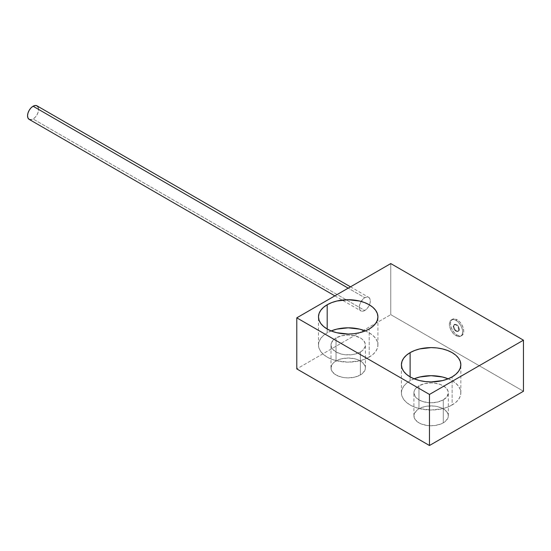 <?xml version="1.0" encoding="UTF-8"?>
<svg xmlns="http://www.w3.org/2000/svg" width="551" height="551" viewBox="0 0 551 551"><rect width="100%" height="100%" fill="white"/><g stroke="black" fill="none" stroke-linecap="round" stroke-linejoin="round"><path stroke-width="0.41" stroke-dasharray="2.75 2.07" d="M456.001 320.393A9.381 5.414 60 0 1 462.131 328.658A9.381 5.414 60 0 1 460.691 336.179A9.381 5.414 60 0 1 456.001 335.717L457.11 335.077A9.381 5.414 -120 0 0 461.8 335.538A9.381 5.414 -120 0 0 463.239 328.024A9.381 5.414 -120 0 0 457.11 319.752L456.001 320.393L457.11 319.752L459.644 321.805L461.8 324.704L463.239 328.024L463.742 331.247L463.239 333.885L461.8 335.538L459.644 335.958L457.11 335.077L454.568 333.024L452.419 330.125L450.98 326.805L450.477 323.589L450.98 320.944L452.419 319.291L454.568 318.871L457.11 319.752A9.381 5.414 -120 0 0 452.419 319.291A9.381 5.414 -120 0 0 450.98 326.805A9.381 5.414 -120 0 0 457.11 335.077L456.001 335.717A9.381 5.414 60 0 1 449.871 327.446A9.381 5.414 60 0 1 451.31 319.931A9.381 5.414 60 0 1 456.001 320.393L453.466 319.511L451.31 319.931L449.871 321.584L449.368 324.222L449.871 327.446L451.31 330.765L453.466 333.665L456.001 335.717L458.542 336.599L460.691 336.179L462.131 334.526L462.64 331.881L462.131 328.658L460.691 325.345L458.542 322.445L456.001 320.393M447.632 378.585L452.13 380.72L455.829 383.317L458.577 386.285L460.264 389.502L460.836 392.849L460.264 396.197L458.577 399.413L455.829 402.375L452.13 404.978L452.13 376.891L452.13 404.978A29.713 17.15 0 0 0 460.836 392.849A29.713 17.15 0 0 0 448.183 378.806M414.07 378.806A29.713 17.15 0 0 0 410.116 380.72L410.116 376.891L410.116 380.72L414.621 378.585M443.286 422.851A17.198 9.932 0 0 0 448.328 415.826A17.198 9.932 0 0 0 437.708 406.652A17.198 9.932 0 0 0 418.96 408.808L418.96 385.824A17.198 9.932 180 0 1 437.708 383.675A17.198 9.932 180 0 1 448.328 392.849A17.198 9.932 180 0 1 443.286 399.868L443.286 422.851L445.428 421.343L447.997 417.768L448.328 415.826L447.019 412.031L443.286 408.808L437.708 406.652L434.484 406.087L427.769 406.087L424.545 406.652L418.96 408.808L416.825 410.309L414.256 413.891L413.925 415.826L415.234 419.628L418.96 422.851L421.57 424.084L427.769 425.572L434.484 425.572L440.683 424.084L443.286 422.851L443.286 399.868A17.198 9.932 180 0 1 424.545 402.023A17.198 9.932 180 0 1 413.925 392.849A17.198 9.932 180 0 1 418.96 385.824L418.96 408.808A17.198 9.932 0 0 0 413.925 415.826A17.198 9.932 0 0 0 424.545 425A17.198 9.932 0 0 0 443.286 422.851M364.707 330.71L369.204 332.838L372.903 335.442L375.644 338.404L377.339 341.627L377.91 344.967L377.339 348.315L375.644 351.531L372.903 354.5L369.204 357.096L369.204 329.009L369.204 357.096A29.713 17.15 0 0 0 377.91 344.967A29.713 17.15 0 0 0 365.258 330.924M331.144 330.924A29.713 17.15 0 0 0 327.191 332.838L327.191 329.009L327.191 332.838L331.695 330.71M360.361 374.976A17.198 9.932 0 0 0 365.403 367.951A17.198 9.932 0 0 0 354.782 358.777A17.198 9.932 0 0 0 336.034 360.933L336.034 337.949A17.198 9.932 180 0 1 354.782 335.793A17.198 9.932 180 0 1 365.403 344.967A17.198 9.932 180 0 1 360.361 351.993L360.361 374.976L362.503 373.468L365.072 369.886L365.403 367.951L365.072 366.016L362.503 362.434L357.757 359.693L354.782 358.777L348.198 358.019L341.613 358.777L338.645 359.693L333.899 362.434L332.308 364.149L330.999 367.951L332.308 371.753L336.034 374.976L341.613 377.125L344.843 377.69L348.198 377.883L354.782 377.125L360.361 374.976L360.361 351.993A17.198 9.932 180 0 1 341.613 354.148A17.198 9.932 180 0 1 330.999 344.967A17.198 9.932 180 0 1 336.034 337.949L336.034 360.933A17.198 9.932 0 0 0 330.999 367.951A17.198 9.932 0 0 0 341.613 377.125A17.198 9.932 0 0 0 360.361 374.976M390.769 314.649L390.769 263.578L390.769 314.649L523.45 391.251L390.769 314.649L296.782 368.908L390.769 314.649M369.204 357.096L364.707 359.231L359.569 360.815L348.198 362.124L336.826 360.815L331.695 359.231L327.191 357.096L323.499 354.5L320.751 351.531L319.057 348.315L318.492 344.967L319.057 341.627L320.751 338.404L323.499 335.442L327.191 332.838A29.713 17.15 0 0 0 318.492 344.967A29.713 17.15 0 0 0 336.826 360.815A29.713 17.15 0 0 0 369.204 357.096M360.361 351.993L362.503 350.484L365.072 346.91L365.072 343.032L362.503 339.45L360.361 337.949L354.782 335.793L348.198 335.042L341.613 335.793L336.034 337.949L333.899 339.45L331.33 343.032L331.33 346.91L332.308 348.769L336.034 351.993L341.613 354.148L344.843 354.713L351.552 354.713L354.782 354.148L360.361 351.993M452.13 404.978L447.632 407.106L442.494 408.697L431.123 409.999L419.759 408.697L414.621 407.106L410.116 404.978L406.424 402.375L403.676 399.413L401.989 396.197L401.417 392.849L401.989 389.502L403.676 386.285L406.424 383.317L410.116 380.72A29.713 17.15 0 0 0 401.417 392.849A29.713 17.15 0 0 0 419.759 408.697A29.713 17.15 0 0 0 452.13 404.978M443.286 399.868L447.019 396.651L448.328 392.849L447.997 390.907L445.428 387.332L440.683 384.591L434.484 383.11L431.123 382.917L424.545 383.675L418.96 385.824L415.234 389.047L414.256 390.907L413.925 392.849L415.234 396.651L416.825 398.366L421.57 401.107L427.769 402.588L431.123 402.781L437.708 402.023L443.286 399.868M29.169 119.374A7.817 4.511 120 0 0 33.081 118.988L364.783 310.502A7.817 4.511 -60 0 1 360.877 310.888A7.817 4.511 -60 0 1 361.125 301.438A7.817 4.511 -60 0 1 364.783 297.733L348.198 288.159L364.783 297.733A7.817 4.511 -60 0 1 368.695 297.347A7.817 4.511 -60 0 1 369.432 304.882A7.817 4.511 -60 0 1 364.783 310.502L33.081 118.988A7.817 4.511 120 0 0 38.184 112.101A7.817 4.511 120 0 0 36.986 105.833M364.783 310.502L362.668 311.232L360.877 310.888L359.679 309.504L359.259 307.306L359.679 304.62L362.668 299.441L364.783 297.733L366.897 296.996L368.695 297.347L369.893 298.725L370.313 300.922L369.893 303.608L368.695 306.37L366.897 308.794L364.783 310.502M38.184 107.218L38.604 109.415L38.184 112.101L36.986 114.863L35.195 117.28L33.081 118.988L30.966 119.725M459.3 329.684L458.749 330.008A3.912 2.259 60 0 1 457.957 331.44A3.912 2.259 60 0 1 454.802 330.235A3.912 2.259 60 0 1 453.259 326.102L453.81 325.786A3.912 2.259 -120 0 0 455.353 329.911A3.912 2.259 -120 0 0 458.508 331.117A3.912 2.259 -120 0 0 459.3 329.684A3.912 2.259 -120 0 0 457.757 325.558A3.912 2.259 -120 0 0 454.603 324.346A3.912 2.259 -120 0 0 453.81 325.786L453.259 326.102A3.912 2.259 60 0 1 454.052 324.67A3.912 2.259 60 0 1 457.206 325.875A3.912 2.259 60 0 1 458.749 330.008L459.3 329.684L459.217 328.396L457.902 325.724L456.875 324.746L454.837 324.243L453.81 325.786L454.389 328.465L455.216 329.746L456.242 330.724L458.274 331.227L459.3 329.684M458.749 330.008L458.17 327.322L456.318 325.062L454.286 324.56L453.59 325.111L453.342 327.397L454.658 330.07L456.758 331.564L457.723 331.544L458.749 330.008M460.691 336.179L461.8 335.538M460.836 392.849L460.836 364.762M448.328 415.826L448.328 392.849M377.91 344.967L377.91 316.88M365.403 367.951L365.403 344.967M330.999 367.951L330.999 344.967M318.492 344.967L318.492 316.88M413.925 415.826L413.925 392.849M401.417 392.849L401.417 364.762M451.31 319.931L452.419 319.291M350.491 286.837L368.695 297.347M334.85 295.859L360.877 310.888M458.508 331.117L457.957 331.44M454.603 324.346L454.052 324.67"/><path stroke-width="0.83" d="M448.183 378.806A29.713 17.15 0 0 0 414.07 378.806L419.759 377.001L431.123 375.692L442.494 377.001L448.183 378.806M410.116 352.633A29.713 17.15 180 0 1 442.494 348.914A29.713 17.15 180 0 1 460.836 364.762A29.713 17.15 180 0 1 452.13 376.891L455.829 374.287L458.577 371.326L460.264 368.102L460.836 364.762L460.264 361.415L458.577 358.198L455.829 355.23L452.13 352.633L447.632 350.498L442.494 348.914L436.922 347.936L431.123 347.605L419.759 348.914L414.621 350.498L410.116 352.633L406.424 355.23L403.676 358.198L401.989 361.415L401.417 364.762L401.989 368.102L403.676 371.326L406.424 374.287L410.116 376.891L410.116 352.633L410.116 376.891L414.621 379.019L419.759 380.603L425.331 381.581L431.123 381.912L442.494 380.603L447.632 379.019L452.13 376.891A29.713 17.15 180 0 1 419.759 380.603A29.713 17.15 180 0 1 401.417 364.762A29.713 17.15 180 0 1 410.116 352.633M365.258 330.924A29.713 17.15 0 0 0 331.144 330.924L336.826 329.126L348.198 327.817L359.569 329.126L365.258 330.924M327.191 304.751A29.713 17.15 180 0 1 359.569 301.032A29.713 17.15 180 0 1 377.91 316.88A29.713 17.15 180 0 1 369.204 329.009L372.903 326.412L375.644 323.444L377.339 320.227L377.91 316.88L377.339 313.533L375.644 310.316L372.903 307.355L369.204 304.751L364.707 302.623L359.569 301.032L348.198 299.73L336.826 301.032L331.695 302.623L327.191 304.751L323.499 307.355L320.751 310.316L319.057 313.533L318.492 316.88L319.057 320.227L320.751 323.444L323.499 326.412L327.191 329.009L327.191 304.751L327.191 329.009L331.695 331.144L336.826 332.728L348.198 334.037L353.997 333.706L359.569 332.728L364.707 331.144L369.204 329.009A29.713 17.15 180 0 1 336.826 332.728A29.713 17.15 180 0 1 318.492 316.88A29.713 17.15 180 0 1 327.191 304.751M390.769 263.578L296.782 317.837L296.782 368.908L296.782 317.837L429.47 394.44L429.47 445.511L296.782 368.908L429.47 445.511L429.47 394.44L523.45 340.181L523.45 391.251L429.47 445.511L523.45 391.251L523.45 340.181L390.769 263.578L523.45 340.181L429.47 394.44L296.782 317.837L390.769 263.578M33.081 106.226L348.198 288.159L33.081 106.226A7.817 4.511 120 0 0 27.97 113.113A7.817 4.511 120 0 0 29.169 119.374L27.97 117.997L27.55 115.8L27.97 113.113L29.169 110.352L30.966 107.927L33.081 106.226L35.195 105.489L36.986 105.833A7.817 4.511 120 0 0 33.081 106.226M350.491 286.837L36.986 105.833L38.184 107.218M30.966 119.725L29.169 119.374L334.85 295.859"/></g></svg>
